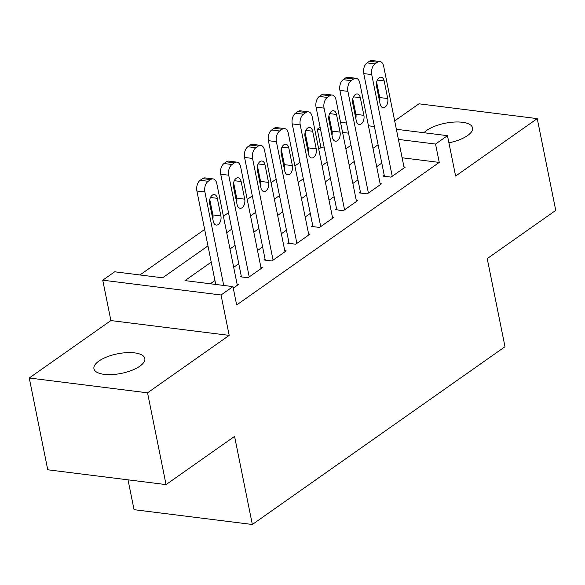 <?xml version="1.0" encoding="UTF-8"?>
<svg xmlns="http://www.w3.org/2000/svg" width="585" height="585" viewBox="0 0 585 585"><rect width="100%" height="100%" fill="white"/><g stroke="black" fill="none" stroke-linecap="round" stroke-linejoin="round"><path stroke-width="0.88" d="M448.907 142.813A25.959 9.967 -11.4 0 0 467.576 135.574A25.959 9.967 -11.4 0 0 472.556 127.881A25.959 9.967 -11.4 0 0 454.209 122.06A25.959 9.967 -11.4 0 0 426.648 130.448A25.959 9.967 -11.4 0 0 423.935 132.729M98.923 361.047A25.959 9.967 -11.4 0 0 93.936 368.74A25.959 9.967 -11.4 0 0 112.291 374.561A25.959 9.967 -11.4 0 0 139.844 366.173A25.959 9.967 -11.4 0 0 144.831 358.481A25.959 9.967 -11.4 0 0 126.477 352.66A25.959 9.967 -11.4 0 0 98.923 361.047M324.317 148.027L320.953 147.603L317.253 129.248L320.119 127.23M329.092 120.919L330.02 120.971M128.027 479.839L134.045 509.681L252.34 524.489L504.994 346.722L487.225 258.614L555.75 210.395L537.242 118.616L418.948 103.808L394.678 120.883M252.34 524.489L234.578 436.381L166.052 484.599L47.758 469.792L29.25 378.005L147.544 392.82L229.181 335.38L221.035 294.994L102.741 280.186L114.66 271.798L162.615 277.802L207.967 245.89M229.181 335.38L110.887 320.565L29.25 378.005M110.887 320.565L102.741 280.186M320.953 147.603L318.73 149.168M299.988 162.359L294.891 165.943M276.157 179.127L271.06 182.71M252.318 195.902L247.221 199.485M228.486 212.669L223.39 216.253M204.648 229.437L139.947 274.965M166.052 484.599L147.544 392.82M384.243 175.281L383.051 176.122L391.043 177.123L405.346 167.061L403.95 166.886M360.411 192.055L359.219 192.889L367.212 193.891L381.508 183.829L380.118 183.653M336.572 208.823L335.38 209.664L343.373 210.666L357.676 200.596L356.28 200.428M312.741 225.591L311.549 226.432L319.542 227.433L333.838 217.371L332.448 217.196M288.902 242.365L287.71 243.206L295.703 244.201L310.006 234.139L308.609 233.963M265.071 259.133L263.879 259.974L271.871 260.976L286.175 250.914L284.778 250.738M241.232 275.908L240.04 276.742L248.033 277.743L262.336 267.681L260.939 267.506M211.243 262.139L184.999 280.603L232.954 286.606L236.654 304.968L439.247 162.411L402.107 157.767M381.786 163.098L376.696 166.681M357.954 179.866L352.857 183.456M334.115 196.64L329.026 200.224M310.284 213.408L305.187 216.998M286.445 230.183L281.356 233.766M262.614 246.95L257.517 250.534M238.775 263.725L233.686 267.308M214.944 280.493L210.286 283.769M233.261 288.142L238.505 284.456L237.108 284.281M396.367 129.278L447.466 135.669L455.613 176.056L537.242 118.616M447.466 135.669L435.547 144.056L398.407 139.405M439.247 162.411L435.547 144.056M232.954 286.606L221.035 294.994M340.521 122.287L346.488 123.033M368.448 125.782L374.415 126.528M348.536 133.161L342.569 132.415M332.061 131.099L331.117 130.981M320.617 129.665L317.253 129.248M226.709 232.706L231.799 229.123M250.541 215.938L255.638 212.355M274.38 199.163L279.469 195.58M298.211 182.396L303.308 178.813M322.05 165.621L327.139 162.038M345.881 148.853L350.978 145.27M378.085 144.744L372.989 148.327M354.254 161.511L349.157 165.094M330.415 178.286L325.318 181.869M306.584 195.054L301.487 198.637M282.745 211.828L277.656 215.412M258.914 228.596L253.817 232.179M235.075 245.364L229.985 248.954M223.733 285.458L204.889 191.982A8.11 4.929 97.1 0 1 208.172 181.291L210.556 179.61A8.11 4.929 97.1 0 1 213.042 178.908A8.11 4.929 97.1 0 1 216.808 183.602L237.313 285.29M213.042 178.908L205.05 177.906A8.11 4.929 -82.9 0 0 202.564 178.608L200.18 180.29A8.11 4.929 -82.9 0 0 196.896 190.981L215.741 284.456M209.701 203.69A6.486 3.941 -82.9 0 1 214.315 194.571A6.486 3.941 -82.9 0 1 217.327 198.322L220.881 215.945A6.486 3.941 -82.9 0 1 216.26 225.071A6.486 3.941 -82.9 0 1 213.254 221.313L209.701 203.69M209.774 199.522L212.889 214.944A6.486 3.941 -82.9 0 1 212.808 219.119M249.225 276.91L228.72 175.215A8.11 4.929 97.1 0 1 232.011 164.517L234.395 162.842A8.11 4.929 97.1 0 1 236.881 162.133A8.11 4.929 97.1 0 1 240.64 166.827L261.144 268.522M236.881 162.133L228.889 161.131A8.11 4.929 -82.9 0 0 226.402 161.84L224.018 163.515A8.11 4.929 -82.9 0 0 220.728 174.213L241.437 276.917M233.532 186.922A6.486 3.941 -82.9 0 1 238.153 177.796A6.486 3.941 -82.9 0 1 241.159 181.555L244.713 199.178A6.486 3.941 -82.9 0 1 240.091 208.297A6.486 3.941 -82.9 0 1 237.086 204.545L233.532 186.922M233.612 182.747L236.72 198.176A6.486 3.941 -82.9 0 1 236.647 202.352M273.063 260.135L252.559 158.44A8.11 4.929 97.1 0 1 255.842 147.749L258.226 146.067A8.11 4.929 97.1 0 1 260.713 145.365A8.11 4.929 97.1 0 1 264.478 150.06L284.983 251.747M260.713 145.365L252.72 144.363A8.11 4.929 -82.9 0 0 250.234 145.065L247.85 146.747A8.11 4.929 -82.9 0 0 244.567 157.445L265.276 260.149M257.371 170.147A6.486 3.941 -82.9 0 1 261.985 161.029A6.486 3.941 -82.9 0 1 264.998 164.78L268.544 182.403A6.486 3.941 -82.9 0 1 263.93 191.529A6.486 3.941 -82.9 0 1 260.917 187.77L257.371 170.147M257.444 165.979L260.552 181.401A6.486 3.941 -82.9 0 1 260.479 185.577M296.895 243.367L276.391 141.672A8.11 4.929 97.1 0 1 279.681 130.974L282.065 129.3A8.11 4.929 97.1 0 1 284.551 128.59A8.11 4.929 97.1 0 1 288.31 133.285L308.814 234.98M284.551 128.59L276.559 127.588A8.11 4.929 -82.9 0 0 274.072 128.298L271.689 129.972A8.11 4.929 -82.9 0 0 268.398 140.671L289.107 243.375M281.202 153.38A6.486 3.941 -82.9 0 1 285.824 144.254A6.486 3.941 -82.9 0 1 288.829 148.012L292.383 165.635A6.486 3.941 -82.9 0 1 287.761 174.754A6.486 3.941 -82.9 0 1 284.756 171.003L281.202 153.38M281.275 149.204L284.39 164.634A6.486 3.941 -82.9 0 1 284.31 168.809M320.734 226.592L300.229 124.905A8.11 4.929 97.1 0 1 303.513 114.207L305.897 112.525A8.11 4.929 97.1 0 1 308.383 111.823A8.11 4.929 97.1 0 1 312.141 116.517L332.653 218.212M308.383 111.823L300.39 110.821A8.11 4.929 -82.9 0 0 297.904 111.53L295.52 113.205A8.11 4.929 -82.9 0 0 292.237 123.903L312.946 226.607M305.034 136.612A6.486 3.941 -82.9 0 1 309.655 127.486A6.486 3.941 -82.9 0 1 312.668 131.245L316.214 148.861A6.486 3.941 -82.9 0 1 311.6 157.987A6.486 3.941 -82.9 0 1 308.587 154.228L305.034 136.612M305.114 132.437L308.222 147.866A6.486 3.941 -82.9 0 1 308.149 152.034M344.565 209.825L324.061 108.13A8.11 4.929 97.1 0 1 327.351 97.432L329.735 95.757A8.11 4.929 97.1 0 1 332.221 95.048A8.11 4.929 97.1 0 1 335.98 99.742L356.484 201.437M332.221 95.048L324.229 94.053A8.11 4.929 -82.9 0 0 321.735 94.755L319.359 96.43A8.11 4.929 -82.9 0 0 316.068 107.128L336.777 209.839M328.872 119.837A6.486 3.941 -82.9 0 1 333.494 110.719A6.486 3.941 -82.9 0 1 336.499 114.47L340.053 132.093A6.486 3.941 -82.9 0 1 335.432 141.219A6.486 3.941 -82.9 0 1 332.426 137.46L328.872 119.837M328.945 115.662L332.061 131.091A6.486 3.941 -82.9 0 1 331.98 135.267M368.404 193.05L347.899 91.362A8.11 4.929 97.1 0 1 351.183 80.664L353.567 78.99A8.11 4.929 97.1 0 1 356.053 78.28A8.11 4.929 97.1 0 1 359.812 82.975L380.316 184.67M356.053 78.28L348.06 77.278A8.11 4.929 -82.9 0 0 345.574 77.988L343.19 79.662A8.11 4.929 -82.9 0 0 339.907 90.361L360.616 193.065M352.704 103.07A6.486 3.941 -82.9 0 1 357.325 93.944A6.486 3.941 -82.9 0 1 360.331 97.702L363.885 115.325A6.486 3.941 -82.9 0 1 359.27 124.444A6.486 3.941 -82.9 0 1 356.258 120.685L352.704 103.07M352.784 98.894L355.892 114.324A6.486 3.941 -82.9 0 1 355.819 118.492M392.235 176.282L371.731 74.587A8.11 4.929 97.1 0 1 375.022 63.889L377.398 62.215A8.11 4.929 97.1 0 1 379.892 61.505A8.11 4.929 97.1 0 1 383.65 66.207L404.155 167.895M379.892 61.505L371.899 60.511A8.11 4.929 -82.9 0 0 369.406 61.213L367.022 62.895A8.11 4.929 -82.9 0 0 363.738 73.586L384.447 176.297M376.543 86.295A6.486 3.941 -82.9 0 1 381.164 77.176A6.486 3.941 -82.9 0 1 384.169 80.927L387.723 98.551A6.486 3.941 -82.9 0 1 383.102 107.677A6.486 3.941 -82.9 0 1 380.096 103.918L376.543 86.295M376.616 82.119L379.731 97.549A6.486 3.941 -82.9 0 1 379.65 101.724M196.896 190.981L204.889 191.982M200.18 180.29L208.172 181.291M202.564 178.608L210.556 179.61M217.327 198.322L210.476 197.467M220.881 215.945L212.889 214.944M220.728 174.213L228.72 175.215M224.018 163.515L232.011 164.517M226.402 161.84L234.395 162.842M241.159 181.555L234.314 180.699M244.713 199.178L236.72 198.176M244.567 157.445L252.559 158.44M247.85 146.747L255.842 147.749M250.234 145.065L258.226 146.067M264.998 164.78L258.146 163.924M268.544 182.403L260.552 181.401M268.398 140.671L276.391 141.672M271.689 129.972L279.681 130.974M274.072 128.298L282.065 129.3M288.829 148.012L281.985 147.157M292.383 165.635L284.39 164.634M292.237 123.903L300.229 124.905M295.52 113.205L303.513 114.207M297.904 111.53L305.897 112.525M312.668 131.245L305.816 130.382M316.214 148.861L308.222 147.866M316.068 107.128L324.061 108.13M319.359 96.43L327.351 97.432M321.735 94.755L329.735 95.757M336.499 114.47L329.647 113.614M340.053 132.093L332.061 131.091M339.907 90.361L347.899 91.362M343.19 79.662L351.183 80.664M345.574 77.988L353.567 78.99M360.331 97.702L353.486 96.839M363.885 115.325L355.892 114.324M363.738 73.586L371.731 74.587M367.022 62.895L375.022 63.889M369.406 61.213L377.398 62.215M384.169 80.927L377.318 80.072M387.723 98.551L379.731 97.549"/></g></svg>
